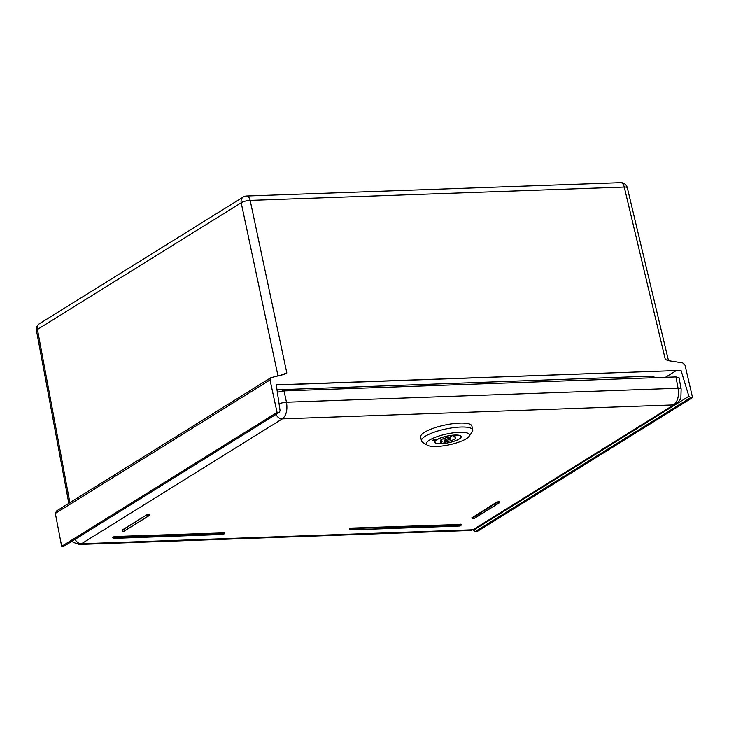 <?xml version="1.0" encoding="UTF-8"?>
<svg xmlns="http://www.w3.org/2000/svg" width="729" height="729" viewBox="0 0 729 729"><rect width="100%" height="100%" fill="white"/><g stroke="black" fill="none" stroke-linecap="round" stroke-linejoin="round"><path stroke-width="1.09" d="M473.44 529.91L475.18 531.569L690.582 397.669L692.55 397.597L684.987 365.147L682.754 362.924L668.302 360.655L665.295 359.443L668.283 360.655M276.282 385.003L681.023 370.414L688.878 396.284L473.513 530.165M681.023 370.414L276.264 384.857L280.1 410.874L279.043 412.35L277.066 412.423L270.003 379.955L270.705 377.813M279.608 412.177L64.27 546.03M284.656 374.287L271.206 377.604M284.428 374.351L286.825 372.938L280.328 375.362M690.582 397.669L688.878 396.284M665.44 377.321L676.029 370.742M475.18 531.569L477.149 531.496L692.55 397.597M63.633 546.249L61.664 546.322L55.34 513.398L270.003 379.955M56.589 511.011L55.34 513.398M68.818 503.32L36.45 330.565A6.652 1.622 -10.6 0 1 37.434 329.444L69.884 502.655M36.459 330.611A6.652 6.652 0 0 1 39.475 323.685A6.652 5.285 -121.9 0 0 37.434 329.444L241.19 202.79A6.652 1.841 -12 0 1 250.156 200.411L286.825 372.938M61.664 546.322L277.066 412.423M276.993 389.824L650.304 376.182L656.446 377.64M284.009 390.926L286.47 402.235C287.663 410.053 286.287 415.603 282.323 418.883L673.724 404.923C677.697 401.643 679.146 396.093 678.061 388.265A6.652 1.649 169.4 0 1 681.141 389.067L679.027 377.713L675.947 376.948L284.009 390.926L277.348 392.22M470.697 530.457L472.902 529.755L81.493 543.725L79.288 544.426L470.715 530.457L475.071 529.108A6.652 5.285 -121.9 0 1 472.902 529.755L673.724 404.923A6.652 5.285 58.1 0 0 675.901 404.276A6.652 5.285 58.1 0 0 675.901 404.267A6.652 5.285 58.1 0 0 675.929 404.258C679.537 400.832 681.205 398.38 680.895 396.913L681.141 389.067M472.11 517.69L496.968 501.962L499.046 501.889M112.886 537.3L114.389 536.508L224.067 532.844M349.71 528.853L351.214 528.06L460.892 524.397M122.408 530.165L147.276 514.437L149.354 514.364M454.942 435.049A13.559 3.417 -12 0 1 461.202 436.58A13.559 3.417 -12 0 1 454.705 441.054A13.559 3.417 -12 0 1 440.936 443.751A13.559 3.417 -12 0 1 434.675 442.221A13.559 3.417 -12 0 1 435.705 440.462L432.115 440.589L434.265 439.259L437.856 439.131A13.559 3.417 -12 0 1 454.942 435.049M435.441 439.213L435.705 440.462M459.325 432.324A22.043 5.55 168 0 0 434.593 437.591A22.043 5.55 168 0 0 427.413 445.237A22.043 5.55 168 0 0 436.553 446.476A22.043 5.55 168 0 0 469.057 436.389A22.043 5.55 168 0 0 459.325 432.324M469.057 436.389L472.21 431.878A26.208 6.597 168 0 0 472.729 430.01A26.208 6.597 168 0 0 460.628 427.048A26.208 6.597 168 0 0 434.019 432.261A26.208 6.597 168 0 0 421.471 440.908A26.208 6.597 168 0 0 422.711 442.403L427.413 445.237M421.471 440.908L420.633 436.972A26.208 6.597 -12 0 1 433.19 428.324A26.208 6.597 -12 0 1 459.799 423.112A26.208 6.597 -12 0 1 471.891 426.073L472.729 430.01M445.856 439.469A2.497 0.629 168 0 0 445.492 439.915A2.497 0.629 168 0 0 447.333 440.143A2.497 0.629 168 0 0 450.012 439.323A2.497 0.629 168 0 0 450.376 438.876A2.497 0.629 168 0 0 448.545 438.658A2.497 0.629 168 0 0 445.856 439.469M453.72 436.89L453.775 436.89A7.901 1.987 -12 0 1 455.671 437.755A7.901 1.987 -12 0 1 454.513 439.159A7.901 1.987 -12 0 1 445.975 441.756L444.635 442.585A2.333 0.583 -12 0 1 441.71 443.396L441.473 442.284M441.71 443.396L441.282 443.414A2.333 0.583 -12 0 1 440.416 443.141A2.333 0.583 -12 0 1 440.753 442.722L442.102 441.892A7.901 1.987 -12 0 1 440.207 441.045A7.901 1.987 -12 0 1 441.355 439.633A7.901 1.987 -12 0 1 449.893 437.045L451.242 436.206A2.333 0.583 -12 0 1 454.167 435.404L454.586 435.386A2.333 0.583 -12 0 1 455.452 435.66A2.333 0.583 -12 0 1 455.115 436.07L453.775 436.908L453.474 435.486M459.015 439.004A13.313 3.353 168 0 0 460.956 436.635A13.313 3.353 168 0 0 451.169 435.441A13.313 3.353 168 0 0 436.853 439.797A13.313 3.353 168 0 0 434.921 442.166A13.313 3.353 168 0 0 444.699 443.36A13.313 3.353 168 0 0 459.015 439.004M441.282 443.414L441.1 442.512M442.102 441.892L441.592 439.496M452.654 435.66L454.012 436.799M445.619 440.061L445.975 441.756M665.295 359.443L624.243 187.071A6.652 1.731 -13.4 0 1 627.314 187.79L668.484 360.682M246.511 196.028A6.652 3.681 -92 0 1 250.156 200.411L624.243 187.071A6.652 3.681 88 0 0 620.598 182.678L246.511 196.028A6.652 6.652 0 0 0 243.231 197.03A6.652 5.285 58.1 0 0 241.19 202.79L277.995 375.936M281.913 389.322L282.333 391.072M650.578 377.85L650.304 376.182M275.99 414.427A6.652 5.285 58.1 0 0 282.323 418.883L81.493 543.725A6.652 5.285 -121.9 0 1 75.16 539.26M675.947 376.948L678.061 388.265L286.47 402.235A6.652 1.522 167.7 0 0 279.061 403.839M498.782 501.652L498.882 502.117A0.829 0.465 88 0 1 498.627 503.174A0.829 0.656 58.1 0 0 499.146 502.363L497.069 502.436L472.237 518.164M474.178 518.374A0.829 0.656 -121.9 0 1 473.713 518.665L498.627 503.174L473.713 518.665A0.829 0.465 88 0 1 473.431 518.674M472.583 518.556A0.829 0.465 -92 0 0 473.021 518.684A0.829 0.656 -121.9 0 1 472.155 517.927L472.055 517.453M496.968 501.962L497.069 502.436A0.829 0.656 58.1 0 0 497.934 503.201A0.829 0.465 -92 0 0 498.189 502.144L498.089 501.67M223.666 534.129A0.829 0.656 -121.9 0 1 223.211 534.393L114.234 538.029L223.639 534.129A0.829 0.656 58.1 0 0 224.167 533.318L114.489 536.981L114.389 536.508M113.369 538.166A0.829 0.465 -92 0 0 113.797 538.303A0.829 0.656 -121.9 0 1 112.94 537.537L113.022 537.774M223.803 532.598L223.903 533.072A0.829 0.465 88 0 1 223.639 534.129L223.211 534.393A0.829 0.465 88 0 1 222.928 534.403M114.234 538.029A0.829 0.465 -92 0 0 114.489 536.981L113.369 537.273A0.829 0.656 58.1 0 0 114.234 538.029M113.268 536.799L112.94 537.537L112.84 537.063M460.628 524.151L460.728 524.625A0.829 0.465 88 0 1 460.464 525.682L350.622 529.846L460.464 525.682A0.829 0.656 58.1 0 0 460.992 524.871L351.314 528.525L349.847 529.327M460.491 525.682A0.829 0.656 -121.9 0 1 460.035 525.946A0.829 0.465 88 0 1 459.753 525.955M350.184 529.719A0.829 0.465 -92 0 0 350.622 529.846A0.829 0.656 -121.9 0 1 349.765 529.09L349.665 528.616M350.093 528.352L350.193 528.817A0.829 0.656 58.1 0 0 351.05 529.582A0.829 0.465 -92 0 0 351.314 528.525L351.214 528.06M124.477 530.849A0.829 0.656 -121.9 0 1 124.012 531.14L148.926 515.649A0.829 0.656 58.1 0 0 149.454 514.838L148.397 514.145M122.882 531.031A0.829 0.465 -92 0 0 123.319 531.168A0.829 0.656 -121.9 0 1 122.463 530.402L122.545 530.639M149.09 514.127L149.19 514.601A0.829 0.465 88 0 1 148.926 515.649L124.012 531.14A0.829 0.465 88 0 1 123.739 531.149M148.233 515.676A0.829 0.465 -92 0 0 148.497 514.619L147.376 514.911A0.829 0.656 58.1 0 0 148.233 515.676M147.276 514.437L122.363 529.928M444.635 442.585L443.77 438.512M454.978 435.413L455.115 436.07M39.475 323.685L243.231 197.03M627.314 187.79A6.652 6.652 0 0 0 620.598 182.678M270.614 377.877L56.124 511.211M279.48 412.249L64.179 546.085M72.016 541.21L73.137 542.276L79.288 544.426M475.071 529.108L675.901 404.267M499.174 501.743L499.274 502.217A0.829 0.829 0 0 1 498.9 503.092L473.978 518.583A0.829 0.829 0 0 1 473.568 518.711L472.875 518.729A0.829 0.829 0 0 1 472.037 518.073L471.936 517.599M112.722 537.209L112.822 537.683A0.829 0.829 0 0 0 113.66 538.348L223.074 534.439A0.829 0.829 0 0 0 223.484 534.311L223.912 534.047A0.829 0.829 0 0 0 224.286 533.172L224.186 532.699M461.01 524.251L461.111 524.716A0.829 0.829 0 0 1 460.737 525.6L460.309 525.864A0.829 0.829 0 0 1 459.899 525.992L350.485 529.892A0.829 0.829 0 0 1 349.647 529.236L349.546 528.762M122.235 530.074L122.344 530.548A0.829 0.829 0 0 0 123.183 531.204L123.875 531.186A0.829 0.829 0 0 0 124.285 531.058L149.199 515.567A0.829 0.829 0 0 0 149.573 514.692L149.472 514.218M445.492 439.915L445.1 438.065M450.376 438.876L449.975 436.99M460.819 435.997L460.956 436.635M434.785 441.528L434.921 442.166"/></g></svg>
